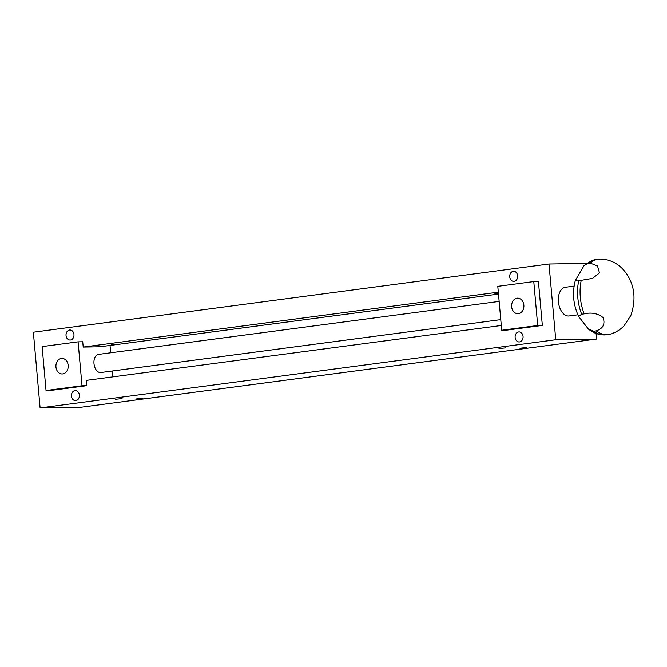 <?xml version="1.0" encoding="UTF-8"?>
<svg xmlns="http://www.w3.org/2000/svg" width="667" height="667" viewBox="0 0 667 667"><rect width="100%" height="100%" fill="white"/><g stroke="black" fill="none" stroke-linecap="round" stroke-linejoin="round"><path stroke-width="1" d="M533.783 281.591L538.427 281.516L542.346 325.429L506.37 330.182L501.726 330.265L537.702 325.504L533.783 281.591L497.807 286.351L501.726 330.265M542.346 325.429L537.702 325.504M523.87 305.119A7.762 6.153 -91 0 0 517.625 298.166A7.762 6.153 -91 0 0 511.606 306.028A7.762 6.153 -91 0 0 517.884 313.69A7.762 6.153 -91 0 0 523.87 305.119M590.228 263.132L587.71 263.465L584 265.708L575.321 280.54L577.655 280.982L592.521 278.397L599.491 272.945L597.499 265.925L590.228 263.132A37.969 23.062 -97.5 0 1 598.507 259.196A37.969 23.062 -97.5 0 1 600.583 259.079C609.33 259.446 616.733 262.781 622.778 269.093L625.738 272.603C634.625 284.992 636.335 299.275 630.865 315.449L624.037 325.855C620.26 329.773 615.741 332.516 610.497 334.067A37.969 23.062 -97.5 0 1 608.462 334.484A37.969 23.062 -97.5 0 1 606.853 334.609A37.969 23.062 -97.5 0 1 596.273 330.89C603.093 328.531 605.369 324.087 603.101 317.559C597.749 313.39 591.446 312.164 584.2 313.874L581.674 314.207L578.622 316.416L588.261 328.948L593.755 331.224L596.273 330.89M584.2 313.874A37.969 23.062 -97.5 0 1 581.215 280.507M578.698 280.84A37.969 23.062 82.5 0 0 581.674 314.207M593.755 331.224A37.969 23.062 82.5 0 0 603.86 334.942A37.969 23.062 82.5 0 0 605.936 334.817L608.462 334.484M598.507 259.196L595.981 259.53A37.969 23.062 82.5 0 0 593.947 259.955A37.969 23.062 82.5 0 0 587.71 263.465M574.087 286.135L565.341 287.294A14.466 8.788 82.5 0 0 558.529 302.785A14.466 8.788 82.5 0 0 569.134 315.975L577.872 314.816M499.158 301.417L98.357 354.419A9.138 5.553 82.5 0 0 94.055 364.199A9.138 5.553 82.5 0 0 100.75 372.528L500.784 319.635M46.04 390.512L82.016 385.759L78.097 341.846L42.121 346.598L46.04 390.512L50.684 390.437L86.652 385.676L86.185 380.382L501.301 325.496M498.332 292.179L83.208 347.065L82.733 341.762L78.097 341.846M596.615 339.053L80.965 407.237L40.103 407.921L33.35 332.208L548.999 264.024L555.761 339.745L596.615 339.053L596.115 333.483M40.103 407.921L555.761 339.745M73.962 334.5A5.028 3.985 -91 0 0 69.918 329.998A5.028 3.985 -91 0 0 66.016 335.092A5.028 3.985 -91 0 0 70.085 340.045A5.028 3.985 -91 0 0 73.962 334.5M517.659 275.83A5.028 3.985 -91 0 0 513.615 271.336A5.028 3.985 -91 0 0 509.721 276.421A5.028 3.985 -91 0 0 513.782 281.382A5.028 3.985 -91 0 0 517.659 275.83M523.061 336.401A5.028 3.985 -91 0 0 519.018 331.908A5.028 3.985 -91 0 0 515.124 336.993A5.028 3.985 -91 0 0 519.193 341.954A5.028 3.985 -91 0 0 523.061 336.401M79.365 395.072A5.028 3.985 -91 0 0 75.321 390.57A5.028 3.985 -91 0 0 71.427 395.664A5.028 3.985 -91 0 0 75.488 400.617A5.028 3.985 -91 0 0 79.365 395.072M586.818 263.39L548.999 264.024M526.688 347.499L519.901 348.232L526.688 347.499M122.061 398.583L115.274 399.325L122.061 398.583M142.955 398.232L136.16 398.966L142.955 398.232M505.803 347.849L499.008 348.583L505.803 347.849M498.482 293.889L494.147 294.072L498.449 293.472M111.197 344.864L117.992 344.13L111.197 344.864M112.84 376.855L112.314 371.002M110.689 352.785L110.03 345.448M498.499 294.08L99.925 346.782L83.208 347.065M68.184 365.374A7.762 6.153 -91 0 0 61.931 358.412A7.762 6.153 -91 0 0 55.911 366.283A7.762 6.153 -91 0 0 62.198 373.945A7.762 6.153 -91 0 0 68.184 365.374M86.652 385.676L82.016 385.759M603.86 334.942C598.016 334.726 592.821 332.725 588.261 328.948M578.622 316.416C573.211 304.719 572.111 292.755 575.321 280.54M584 265.708L593.947 259.955"/></g></svg>
